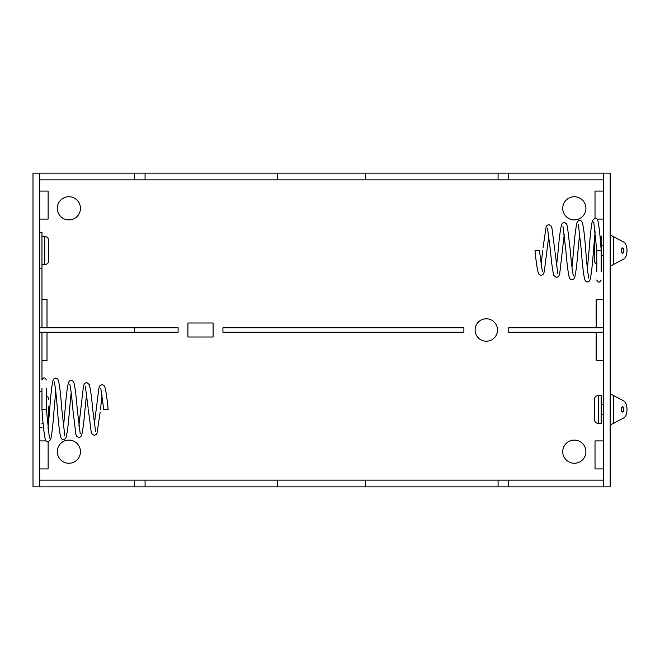 <?xml version="1.0" encoding="UTF-8"?>
<svg xmlns="http://www.w3.org/2000/svg" width="660" height="660" viewBox="0 0 660 660"><rect width="100%" height="100%" fill="white"/><g stroke="black" fill="none" stroke-linecap="round" stroke-linejoin="round"><path stroke-width="0.99" d="M48.691 240.487L48.691 260.659A3.919 3.919 0 0 1 44.764 264.586L44.764 236.569A3.919 3.919 0 0 1 48.691 240.487L48.691 247.483M41.968 264.586L44.764 264.586M41.968 236.569L44.764 236.569M48.691 260.659L48.691 253.663M46.381 388.204L46.381 409.423L41.968 409.423L41.968 388.204M100.815 388.484L103.744 409.423L108.157 409.423C107.093 398.45 105.971 390.918 104.783 386.834L104.024 385.481L102.069 384.532L99.866 385.762L98.901 388.154L94.339 424.182M48.691 406.337L48.691 419.512A3.919 3.919 0 0 1 47.454 422.375M48.691 399.341A3.919 3.919 0 0 0 46.381 395.761M41.968 423.431L43.131 423.431M48.691 419.512L48.691 412.516M39.724 232.361L41.968 232.361L41.968 268.785L39.724 268.785M41.968 391.215L39.724 391.215M41.968 427.639L39.724 427.639M46.381 379.987C44.905 377.157 43.436 377.157 41.968 379.987L41.968 332.244M41.968 327.756L41.968 268.785M574.324 219.912A11.583 11.583 0 0 1 562.741 208.329A11.583 11.583 0 0 1 574.324 196.746A11.583 11.583 0 0 1 585.907 208.329A11.583 11.583 0 0 1 574.324 219.912M68.871 463.254A11.583 11.583 0 0 1 57.288 451.671A11.583 11.583 0 0 1 68.871 440.088A11.583 11.583 0 0 1 80.454 451.671A11.583 11.583 0 0 1 68.871 463.254M486.305 318.788A11.212 11.212 0 0 0 475.101 330A11.212 11.212 0 0 0 486.305 341.212A11.212 11.212 0 0 0 497.516 330A11.212 11.212 0 0 0 486.305 318.788M68.871 196.746A11.583 11.583 0 0 0 57.288 208.329A11.583 11.583 0 0 0 68.871 219.912A11.583 11.583 0 0 0 80.454 208.329A11.583 11.583 0 0 0 68.871 196.746M574.324 440.088A11.583 11.583 0 0 0 562.741 451.671A11.583 11.583 0 0 0 574.324 463.254A11.583 11.583 0 0 0 585.907 451.671A11.583 11.583 0 0 0 574.324 440.088M603.43 332.244L508.728 332.244L508.728 327.756L603.43 327.756L603.43 179.858L508.728 179.858L508.728 173.135L610.154 173.135L610.154 486.865L508.728 486.865L508.728 480.142L603.43 480.142L603.43 327.756M213.122 337.004L213.122 322.996L187.902 322.996L187.902 337.004L213.122 337.004M603.43 360.575L596.145 360.575L596.145 332.244M596.145 327.756L596.145 299.425L603.43 299.425M603.43 219.087L597.127 219.087M603.43 191.07L595.023 191.07L595.023 218.089M39.724 191.07L48.13 191.07L48.13 219.087L39.724 219.087M47.008 327.756L47.008 299.425L41.968 299.425M47.008 332.244L47.008 360.575L41.968 360.575M39.724 440.913L46.027 440.913M39.724 468.93L48.13 468.93L48.13 441.911M603.43 468.93L595.023 468.93L595.023 440.913L603.43 440.913M134.434 173.135L134.434 179.858L39.724 179.858L39.724 327.756L134.434 327.756L134.434 332.244L39.724 332.244L39.724 480.142L134.434 480.142L134.434 486.865L33 486.865L33 173.135L508.728 173.135M134.434 486.865L508.728 486.865M498.077 486.865L498.077 480.142L508.728 480.142M277.456 486.865L277.456 480.142L498.077 480.142M134.434 179.858L508.728 179.858M134.434 480.142L277.456 480.142M134.434 332.244L178.093 332.244L178.093 327.756L134.434 327.756M463.889 327.756L463.889 332.244L222.923 332.244L222.923 327.756L463.889 327.756M603.43 486.865L603.43 480.142M603.43 179.858L603.43 173.135M39.724 173.135L39.724 179.858M39.724 480.142L39.724 486.865M39.724 327.756L39.724 332.244M365.706 173.135L365.706 179.858M498.077 173.135L498.077 179.858M145.076 173.135L145.076 179.858M277.456 173.135L277.456 179.858M145.076 486.865L145.076 480.142M365.706 486.865L365.706 480.142M610.154 425.056L623.626 418.003A8.827 4.414 90 0 0 627 409.423A8.827 4.414 90 0 0 623.626 400.851L610.154 393.805M622.347 406.824A2.648 1.32 -90 0 1 623.428 409.423A2.648 1.32 -90 0 1 622.347 412.03M623.914 409.423A2.648 1.32 90 0 0 622.586 406.774A2.648 1.32 90 0 0 621.266 409.423A2.648 1.32 90 0 0 622.586 412.071A2.648 1.32 90 0 0 623.914 409.423M594.462 419.512L594.462 399.341A3.919 3.919 0 0 1 598.389 395.414L598.389 423.431A3.919 3.919 0 0 1 594.462 419.512M598.389 423.431L601.186 423.431L601.186 395.414L598.389 395.414M603.43 404.349L601.186 404.349M603.43 414.496L601.186 414.496M610.154 266.203L623.626 259.157A8.827 4.414 90 0 0 627 250.577A8.827 4.414 90 0 0 623.626 241.997L610.154 234.952M622.347 247.97A2.648 1.32 -90 0 1 623.428 250.577A2.648 1.32 -90 0 1 622.347 253.176M623.914 250.577A2.648 1.32 90 0 0 622.586 247.929A2.648 1.32 90 0 0 621.266 250.577A2.648 1.32 90 0 0 622.586 253.225A2.648 1.32 90 0 0 623.914 250.577M596.772 271.796L596.772 250.577L601.186 250.577L601.186 236.569L600.022 236.569M542.338 271.516L539.41 250.577L535.004 250.577C536.06 261.55 537.182 269.082 538.37 273.166L539.129 274.519L541.093 275.467L543.287 274.238L544.253 271.846L548.815 235.818M601.186 271.796L601.186 250.528C600.138 235.348 599.008 225.299 597.803 220.39L596.97 218.905L595.13 218.089L592.507 220.374C591.294 225.283 590.139 235.348 589.05 250.577L587.416 268.727M603.43 245.503L601.186 245.503M603.43 255.651L601.186 255.651M596.772 264.239A3.919 3.919 0 0 1 594.462 260.659L594.462 240.487A3.919 3.919 0 0 1 595.699 237.625M613.759 396.082L613.759 422.771M613.759 237.237L613.759 263.926M41.968 409.423L41.968 409.472C43.015 424.652 44.146 434.701 45.358 439.609L46.183 441.094L48.023 441.911L50.647 439.626C51.868 434.717 53.014 424.652 54.103 409.423L55.737 391.273M48.015 428.257L49.69 409.423C50.729 394.861 51.851 385.176 53.056 380.358L53.897 378.848L55.745 378.023L57.676 378.972L58.393 380.333C59.598 385.143 60.736 394.837 61.825 409.423L64.812 435.897M54.343 381.859L54.334 382.09C55.308 386.479 56.331 395.596 57.412 409.423C58.451 423.464 59.581 432.811 60.786 437.473L61.644 438.949L63.459 439.741L65.406 438.784L66.099 437.497C67.312 432.844 68.467 423.489 69.547 409.423L71.173 392.626M63.459 426.904L65.134 409.423C66.165 396.033 67.287 387.057 68.491 382.495L69.358 380.993L71.181 380.193L73.103 381.117L73.837 382.462C75.05 387.016 76.189 396.008 77.269 409.423L80.206 433.694M69.828 384.062L69.811 384.26C70.769 388.352 71.783 396.734 72.856 409.423L75.793 433.933L76.659 436.243L78.903 437.572L80.834 436.639L81.584 435.278C82.781 430.823 83.919 422.202 84.991 409.423L86.617 393.987M78.895 425.543L83.482 386.067L84.389 383.658L86.625 382.363L89.29 384.599C90.502 388.905 91.641 397.18 92.713 409.423L95.601 431.483M88.3 409.423L91.162 431.623L92.095 434.09L94.339 435.394L96.261 434.494L97.037 433.133L100.147 412.153M102.061 395.348L100.435 409.423M49.409 438.1L46.381 409.423M88.168 408.169L85.322 386.273M595.138 231.742L593.464 250.577C592.424 265.138 591.302 274.824 590.098 279.642L589.256 281.152L587.408 281.977L585.478 281.028L584.76 279.667C583.555 274.857 582.417 265.163 581.328 250.577L578.341 224.103M588.811 278.14L588.819 277.909C587.845 273.521 586.822 264.404 585.742 250.577C584.702 236.536 583.572 227.188 582.367 222.527L581.51 221.05L579.694 220.258L577.747 221.215L577.054 222.502C575.842 227.155 574.695 236.511 573.606 250.577L571.981 267.374M579.703 233.096L578.02 250.577C576.988 263.967 575.866 272.943 574.67 277.505L573.796 279.007L571.972 279.807L570.05 278.883L569.316 277.538C568.103 272.984 566.965 263.992 565.884 250.577L562.947 226.306M573.326 275.938L573.35 275.74C572.393 271.648 571.37 263.266 570.298 250.577L567.361 226.066L566.494 223.757L564.25 222.428L562.32 223.361L561.569 224.722C560.373 229.177 559.235 237.798 558.162 250.577L556.537 266.013M564.259 234.457L559.672 273.933L558.764 276.342L556.529 277.637L553.864 275.401C552.651 271.095 551.512 262.82 550.448 250.577L547.553 228.517M554.854 250.577L551.991 228.376L551.059 225.91L548.815 224.606L546.892 225.505L546.117 226.867L543.007 247.846M596.772 280.013C598.249 282.843 599.717 282.843 601.186 280.013M541.093 264.652L542.726 250.577M593.744 221.9L596.772 250.577M554.986 251.831L557.832 273.727"/></g></svg>
